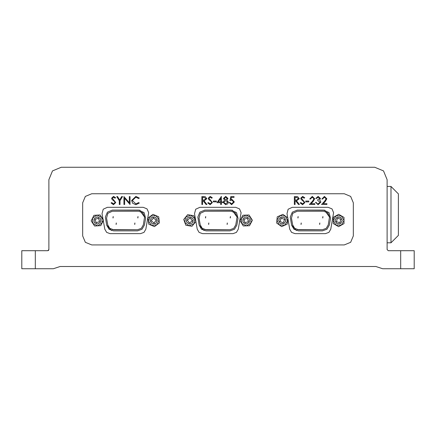 <?xml version="1.0" encoding="UTF-8"?>
<svg xmlns="http://www.w3.org/2000/svg" width="436" height="436" viewBox="0 0 436 436"><rect width="100%" height="100%" fill="white"/><g stroke="black" fill="none" stroke-linecap="round" stroke-linejoin="round"><path stroke-width="0.65" d="M195.889 221.466L194.516 213.662L195.699 209.242L199.846 207.313L235.702 207.313L239.533 208.893L241.113 212.724L238.296 229.178L236.448 232.383L232.966 233.652L202.582 233.652L199.105 232.383L197.252 229.178L195.9 221.521L193.753 215.716L187.654 214.686L185.681 217.068L183.714 219.45L185.867 225.249L191.965 226.279L195.906 221.51M103.065 219.412L102.051 213.662L103.239 209.242L107.381 207.313L143.242 207.313L147.068 208.893L148.654 212.724L145.837 229.178L143.984 232.383L140.506 233.652L110.117 233.652L106.64 232.383L104.787 229.178L103.278 220.589M287.706 217.798L286.975 213.662L288.163 209.242L292.305 207.313L328.166 207.313L331.992 208.893L333.578 212.724L330.761 229.178L328.908 232.383L325.43 233.652L295.041 233.652L291.564 232.383L289.711 229.178L287.847 218.594M212.397 202.56L210.141 204.697L207.743 202.969L208.408 202.571L210.141 203.885L211.689 202.549L211.405 201.77L208.691 199.437L208.25 198.238L210.19 196.396L212.294 197.731L211.656 198.216L210.114 197.208L208.958 198.206L212.397 202.56M216.343 201.863L213.308 201.863L213.308 201.05L216.343 201.05L216.343 201.863M220.692 202.669L216.948 202.669L221.401 196.396L221.401 201.863L222.316 201.863L222.316 202.669L221.401 202.669L221.401 204.489L220.692 204.489L220.692 202.669M230.006 200.544L230.813 196.598L234.05 196.598L234.05 197.41L231.369 197.41L230.944 199.486L231.87 199.328L234.355 201.912L231.603 204.697L229.194 202.468L229.903 202.468L231.647 203.885L233.647 201.884L231.745 200.14L230.006 200.544M295.041 204.489L294.333 204.489L294.333 196.598L297.701 196.707L299.292 198.707L296.496 200.849L299.396 204.489L298.518 204.489L295.619 200.849L295.041 200.849L295.041 204.489M326.112 198.805L324.395 197.208L322.569 199.029L321.861 199.029L324.433 196.396L326.82 198.745L325.223 201.574L323.245 203.683L326.918 203.683L326.918 204.489L321.555 204.489L324.618 201.225L326.112 198.805M319.735 198.445L318.149 197.208L316.498 198.418L315.789 198.418L318.138 196.396L320.444 198.445L319.523 200.07L320.378 200.745L320.847 202.146L318.117 204.697L315.484 202.364L316.193 202.364L316.808 203.459L318.127 203.885L320.138 202.217L317.708 200.544L317.708 199.737L319.735 198.445M313.964 198.805L312.252 197.208L310.427 199.029L309.718 199.029L312.29 196.396L314.672 198.745L313.075 201.574L311.102 203.683L314.776 203.683L314.776 204.489L309.413 204.489L312.476 201.225L313.964 198.805M308.808 201.863L305.772 201.863L305.772 201.05L308.808 201.05L308.808 201.863M304.857 202.56L302.606 204.697L300.202 202.969L300.873 202.571L302.606 203.885L304.148 202.549L303.865 201.77L301.151 199.437L300.709 198.238L302.655 196.396L304.759 197.731L304.115 198.216L302.573 197.208L301.418 198.206L304.857 202.56M225.739 196.396L227.979 198.445L226.862 200.097L228.388 202.195L227.788 203.83L225.69 204.697L223.019 202.255L224.578 200.097L223.428 198.424L225.739 196.396M202.582 204.489L201.873 204.489L201.873 196.598L205.242 196.707L206.833 198.707L204.032 200.849L206.931 204.489L206.059 204.489L203.154 200.849L202.582 200.849L202.582 204.489M131.634 200.5L135.885 196.396L139.324 198.048L138.708 198.522L135.836 197.208L132.342 200.555L135.885 203.885L138.708 202.571L139.324 203.04L135.89 204.697L132.637 203.312L131.634 200.5M124.652 198.293L124.652 204.489L123.944 204.489L123.944 196.598L129.307 202.811L129.307 196.598L130.015 196.598L130.015 204.489L124.652 198.293M119.29 204.489L119.29 200.74L116.761 196.598L117.573 196.598L119.644 199.988L121.715 196.598L122.527 196.598L119.998 200.74L119.998 204.489L119.29 204.489M115.747 202.56L113.491 204.697L111.093 202.969L111.758 202.571L113.491 203.885L115.039 202.549L114.755 201.77L112.041 199.437L111.6 198.238L113.545 196.396L115.649 197.731L115.006 198.216L113.464 197.208L112.308 198.206L115.747 202.56M400.668 250.7L414.2 250.7L414.2 268.74L400.668 268.74L400.668 250.7L388.263 250.7L387.135 249.572L387.135 179.665L383.506 170.89L374.737 167.261L61.263 167.261L52.494 170.89L48.865 179.665L48.865 249.572L47.737 250.7L35.332 250.7L35.332 268.74L21.8 268.74L21.8 250.7L35.332 250.7M48.233 250.586L48.587 250.313M48.794 249.959L48.865 249.572L47.737 250.7M388.263 250.7L387.135 249.572L388.263 250.7M35.332 268.74L53.372 268.74L60.135 266.489L375.865 266.489L382.628 268.74L400.668 268.74M353.313 235.93L353.313 202.778L350.669 196.402L344.287 193.758L91.713 193.758L85.331 196.402L82.687 202.778L82.687 235.93L85.331 242.307L91.713 244.95L344.287 244.95L350.669 242.307L353.313 235.93M296.524 197.41L295.041 197.41L295.041 200.037L296.491 200.048L298.584 198.707L296.524 197.41M227.27 198.418L225.701 197.208L224.137 198.435L225.728 199.737L227.27 198.418M227.679 202.206L225.744 200.544L223.728 202.282L225.701 203.885L227.679 202.206M218.343 201.863L220.692 201.863L220.692 198.435L218.343 201.863M204.059 197.41L202.582 197.41L202.582 200.037L204.026 200.048L206.124 198.707L204.059 197.41M61.263 167.261L150.344 167.261M285.656 167.261L374.737 167.261M111.512 230.546L106.651 225.069L105.354 217.09L107.403 212.147L112.346 210.098L140.011 210.217M105.354 217.09L107.403 212.147L112.346 210.098L138.73 210.098L144.087 212.594L145.613 218.305L144.425 225.069L142.032 229.211L137.536 230.846L113.54 230.846L109.044 229.211L106.651 225.069L105.354 217.09M112.254 229.576L137.536 229.718L141.308 228.344L143.313 224.872L144.594 217.09L143.313 224.872L141.308 228.344L137.536 229.718L113.54 229.718L109.768 228.344L107.763 224.872L106.569 218.109L107.856 213.318L112.346 211.226L138.73 211.226L142.877 212.942L144.594 217.09L140.637 211.542M137.7 217.907L138.032 216.599M137.918 217.946L137.918 216.594L137.918 217.946M112.935 217.907L113.267 216.599M113.158 217.946L113.158 216.594L113.158 217.946M134.588 224.311L134.92 223.009M134.806 224.349L134.806 222.998L134.806 224.349M116.052 224.311L116.379 223.009M116.27 224.349L116.27 222.998L116.27 224.349M203.977 230.546L199.116 225.069L197.819 217.09L199.862 212.147L204.806 210.098L232.47 210.217M197.819 217.09L199.862 212.147L204.806 210.098L231.194 210.098L236.546 212.594L238.078 218.305L236.884 225.069L234.492 229.211L230.001 230.846L205.999 230.846L201.508 229.211L199.116 225.069L197.819 217.09M204.718 229.576L230.001 229.718L233.767 228.344L235.772 224.872L237.059 217.09L235.772 224.872L233.767 228.344L230.001 229.718L205.999 229.718L202.233 228.344L200.228 224.872L199.034 218.109L200.315 213.318L204.806 211.226L231.194 211.226L235.336 212.942L237.059 217.09L233.097 211.542M230.159 217.907L230.491 216.599M230.382 217.946L230.382 216.594L230.382 217.946M205.4 217.907L205.732 216.599M205.618 217.946L205.618 216.594L205.618 217.946M227.047 224.311L227.379 223.009M227.27 224.349L227.27 222.998L227.27 224.349M208.512 224.311L208.844 223.009M208.73 224.349L208.73 222.998L208.73 224.349M296.436 230.546L291.575 225.069L290.278 217.09L292.327 212.147L297.27 210.098L324.934 210.217M290.278 217.09L292.327 212.147L297.27 210.098L323.654 210.098L329.011 212.594L330.537 218.305L329.349 225.069L326.956 229.211L322.46 230.846L298.464 230.846L293.968 229.211L291.575 225.069L290.278 217.09M297.178 229.576L322.46 229.718L326.232 228.344L328.237 224.872L329.518 217.09L328.237 224.872L326.232 228.344L322.46 229.718L298.464 229.718L294.692 228.344L292.687 224.872L291.493 218.109L292.779 213.318L297.27 211.226L323.654 211.226L327.801 212.942L329.518 217.09L325.561 211.542M322.624 217.907L322.956 216.599M322.842 217.946L322.842 216.594L322.842 217.946M297.864 217.907L298.191 216.599M298.082 217.946L298.082 216.594L298.082 217.946M319.512 224.311L319.844 223.009M319.73 224.349L319.73 222.998L319.73 224.349M300.976 224.311L301.303 223.009M301.194 224.349L301.194 222.998L301.194 224.349M387.135 186.428L390.972 186.428L397.736 193.252L391.648 187.104M387.135 242.808L390.972 242.808L390.972 186.428M397.736 193.192L398.411 193.867L398.411 235.364L390.972 242.808M391.653 187.104L397.736 193.262M100.64 222.115L97.577 224.148L94.285 222.513L94.056 218.845L97.119 216.812L100.411 218.447L100.64 222.115M95.064 219.346L96.214 222.763L99.631 221.613L98.481 218.196L95.064 219.346M101.811 217.52L100.1 214.943L93.931 215.33L91.179 220.867L94.596 226.017L100.771 225.635L103.523 220.093L101.811 217.52L97.015 215.133L92.552 218.098L92.884 223.445L97.68 225.826L102.144 222.861L101.811 217.52M157.38 220.044L155.93 223.423L152.278 223.859L150.077 220.916L151.526 217.537L155.172 217.101L157.38 220.044M151.199 220.785L154.028 223.014L156.257 220.18L153.423 217.951L151.199 220.785M155.837 215.558L152.992 214.338L148.044 218.049L148.78 224.186L154.464 226.622L159.413 222.916L158.677 216.774L155.837 215.558L150.518 216.196L148.409 221.117L151.619 225.407L156.938 224.769L159.047 219.842L155.837 215.558M190.423 216.856L193.257 219.199L192.641 222.823L189.197 224.104L186.363 221.761L186.979 218.136L190.423 216.856M189.388 222.992L192.325 220.905L190.238 217.967L187.295 220.055L189.388 222.992M194.832 218.61L190.701 215.199L185.681 217.068L184.793 222.349L188.919 225.761L193.938 223.891L194.832 218.61M249.441 222.202L246.324 224.153L243.075 222.431L242.939 218.758L246.057 216.806L249.305 218.529L249.441 222.202M243.937 219.286L244.994 222.731L248.444 221.673L247.381 218.229L243.937 219.286M250.727 217.635L249.087 215.013L242.907 215.242L240.007 220.703L243.293 225.946L249.474 225.723L252.368 220.256L250.727 217.635L245.997 215.128L241.457 217.973L241.653 223.325L246.384 225.832L250.923 222.987L250.727 217.635M283.782 223.832L280.125 223.461L278.615 220.109L280.762 217.128L284.425 217.499L285.929 220.85L283.782 223.832M281.225 218.158L279.95 221.526L283.318 222.807L284.599 219.433L281.225 218.158M287.602 221.019L287.913 217.946L282.899 214.327L277.258 216.861L276.631 223.014L281.651 226.633L287.291 224.099L287.602 221.019L285.406 216.136L280.076 215.597L276.942 219.94L279.138 224.823L284.468 225.363L287.602 221.019M340.478 223.673L336.799 223.657L334.973 220.463L336.826 217.292L340.505 217.302L342.331 220.496L340.478 223.673M337.388 218.267L336.439 221.744L339.917 222.692L340.865 219.215L337.388 218.267M344.009 220.502L344.02 217.411L338.674 214.294L333.306 217.368L333.284 223.554L338.625 226.666L343.993 223.592L344.009 220.502L341.35 215.853L335.993 215.831L333.295 220.458L335.954 225.107L341.312 225.129L344.009 220.502M414.2 268.74L414.2 250.7"/></g></svg>
